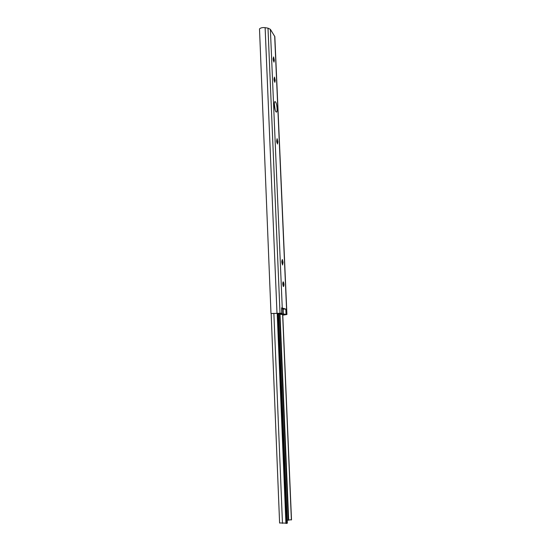 <?xml version="1.0" encoding="UTF-8"?>
<svg xmlns="http://www.w3.org/2000/svg" width="551" height="551" viewBox="0 0 551 551"><rect width="100%" height="100%" fill="white"/><g stroke="black" fill="none" stroke-linecap="round" stroke-linejoin="round"><path stroke-width="0.83" d="M282.766 315.179L286.913 314.497L286.052 314.38L285.831 309.228L286.706 309.325L281.602 307.857L281.981 307.954L282.202 313.216L270.982 313.526L259.5 28.879C260.761 27.777 262.634 27.371 265.127 27.667L268 28.156L270.376 29.341L274.839 36.628L286.706 309.325M275.955 111.791C274.384 110.124 273.689 100.812 275.19 101.653L275.528 101.942C277.091 103.691 277.766 112.872 276.271 112.053L275.955 111.791M273.592 56.905L274.295 59.949L273.992 62.167L273.096 58.95L273.592 56.905M274.46 77.085L275.169 80.088L274.846 82.368L273.971 79.213L274.46 77.085M277.112 138.673L277.821 141.566L277.456 144.031L276.623 141.049L277.112 138.673M282.312 259.466L283.028 262.118L282.56 265.01L281.795 261.47L282.312 259.466M283.483 286.561L283.469 286.554C282.615 284.64 282.553 283.069 283.276 281.85L283.283 281.857C284.137 283.758 284.199 285.328 283.483 286.561M274.343 103.781L275.204 110.207M282.009 308.615L285.831 309.228M270.982 313.526L279.123 313.278L280.094 313.305L278.586 313.664M278.586 313.719L281.444 314.469L284.86 314.573L282.759 314.952M282.202 313.216L280.659 313.602L286.052 314.38M282.016 308.822L283.979 309.187M286.919 314.483L286.699 309.345L286.913 314.469M283.221 309.173L283.448 314.339M287.229 520.178L291.5 519.724L282.746 314.538M280.004 314.091L288.69 520.227M282.629 314.538L291.389 519.992M279.681 522.947L287.353 523.174L278.572 313.278M273.875 313.388L282.47 523.367M277.993 313.278L286.768 523.45M281.83 313.133L281.602 307.857M274.295 59.949L273.22 60.114M275.169 80.088L274.074 80.253M277.821 141.566L276.678 141.71M283.028 262.118L281.83 262.221M286.561 309.228L274.68 36.139M282.257 307.961L270.376 29.341M280.004 313.078L268 28.156M276.988 313.085L265.127 27.667M283.028 281.96L283.207 286.231L283.035 281.954M283.062 262.992L281.892 263.089M277.856 142.392L276.809 142.53M275.204 80.901L274.226 81.045M274.329 60.748L273.386 60.899M279.571 313.98L288.242 520.22M277.194 313.285L285.928 523.422M277.332 313.285L286.079 523.443M283.131 286.045L282.959 282.091M271.147 313.526L279.605 523.071"/></g></svg>
